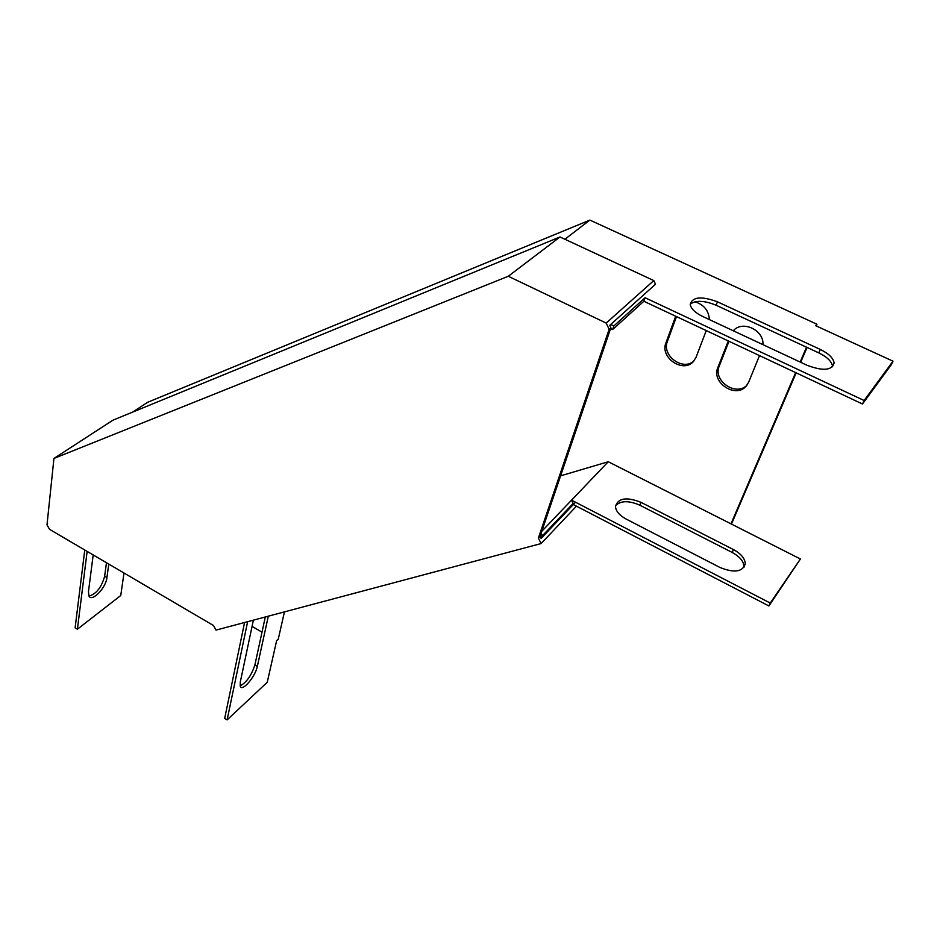 <?xml version="1.0" encoding="UTF-8"?>
<svg xmlns="http://www.w3.org/2000/svg" width="940" height="940" viewBox="0 0 940 940"><rect width="100%" height="100%" fill="white"/><g stroke="black" fill="none" stroke-linecap="round" stroke-linejoin="round"><path stroke-width="1.41" d="M53.944 458.438L47 524.873L49.55 529.337L213.509 625.535L216.047 630.094L541.123 543.555L538.385 538.08L609.132 329.294L610.871 327.731L609.743 325.346L655.497 284.233L653.805 280.578L559.993 236.974L112.941 420.18L53.944 458.438L508.281 276.266L559.993 236.974M538.385 538.08L540.089 536.293L610.871 327.731M653.805 280.578L606.183 323.078L609.132 329.294M606.183 323.078L508.281 276.266M575.503 502.207L541.135 538.397L540.089 536.293M576.455 506.166L541.123 543.555M560.604 475.852L608.262 461.74L571.543 500.162L770.248 603.057L800.41 558.995L730.991 523.85L795.651 372.604M800.41 558.995L768.908 605.959L572.507 504.122M284.432 611.893L278.264 639.188L276.63 640.681L267.254 682.264L227.104 719.911L247.631 621.692M608.262 461.74L730.991 523.85M719.958 567.466C734.316 573.224 742.764 571.955 745.279 563.659C744.927 558.395 740.979 553.695 733.459 549.583L640.998 502.336C626.381 496.649 617.862 498.082 615.465 506.637C615.947 511.278 619.53 515.437 626.193 519.091L719.958 567.466M743.916 567.525L744.01 566.538C743.658 561.262 739.721 556.574 732.201 552.462L639.905 505.227C628.825 500.409 620.694 500.562 615.5 505.708M610.718 324.464L613.843 325.957L645.075 297.745L864.107 400.511L893 361.183L815.697 325.698L816.977 324.23L589.897 220.089L564.893 239.242M807.131 365.308C823.052 371.277 832.041 370.489 834.121 362.946C833.322 358.081 828.716 353.581 820.303 349.445L717.443 301.799C701.322 295.9 692.263 296.817 690.242 304.525C691.065 308.802 695.201 312.773 702.638 316.451L807.131 365.308M610.589 328.577L612.621 329.541L643.853 301.258L862.485 404.012L891.402 364.591L893 361.183M832.593 366.823L832.582 366.412C831.794 361.536 827.212 357.024 818.811 352.899L716.127 305.241C704.366 300.447 695.729 300.095 690.218 304.172M123.998 573.024L120.755 595.502L77.397 629.224L87.138 551.392M541.781 531.323L571.543 500.162L573.153 503.44L542.415 535.777L540.136 536.388M800.163 362.041L806.52 347.189M252.061 626.381L262.002 632.173M728.3 340.95L717.843 367.587C711.063 382.498 735.597 398.748 746.113 386.199L748.628 382.251L759.508 355.614M762.951 344.651C764.067 330.069 742.389 319.953 733.376 330.704L733.306 330.786M675.684 316.216L665.943 342.865C659.68 357.553 683.121 373.568 693.403 361.524L696.093 357.224L706.245 330.575M709.418 319.623C708.725 310.553 703.895 304.619 694.907 301.799M542.415 535.777L541.135 533.203M731.461 524.097L796.168 372.851M800.692 362.288L807.049 347.436M816.237 325.945L816.977 324.23M589.897 220.089L147.686 402.273L132.552 412.143M728.982 341.267L719.229 366.106C712.602 380.653 736.091 396.88 746.971 385.165M734.152 329.94L733.459 330.856M676.495 316.592L667.4 341.431C661.384 355.52 683.11 371.488 693.979 360.866M770.248 603.057L768.908 605.959M227.104 719.911L224.672 718.43L244.576 622.503M240.147 685.906C246.562 682.393 251.474 675.414 254.893 664.944L265.303 616.981M253.389 620.153L240.288 682.041L240.229 686.165C241.897 692.416 255.422 676.671 257.337 666.389L268.311 616.182M613.843 325.957L612.621 329.541M84.764 549.994L75.118 627.838L77.397 629.224M89.041 596.125C96.362 593.904 101.567 587.3 104.634 576.29L106.467 562.731M93.177 554.941L88.478 591.613L88.924 595.901C91.685 602.622 105.915 588.087 106.925 577.642L108.77 564.082M645.075 297.745L643.853 301.258M864.107 400.511L862.485 404.012M667.4 341.431L665.943 342.865M719.229 366.106L717.843 367.587M104.634 576.29L106.925 577.642M254.893 664.944L257.337 666.389M717.443 301.799L716.127 305.241M820.303 349.445L818.811 352.899M733.459 549.583L732.201 552.462M640.998 502.336L639.905 505.227M834.121 362.946L832.582 366.412M745.279 563.659L744.01 566.538"/></g></svg>
